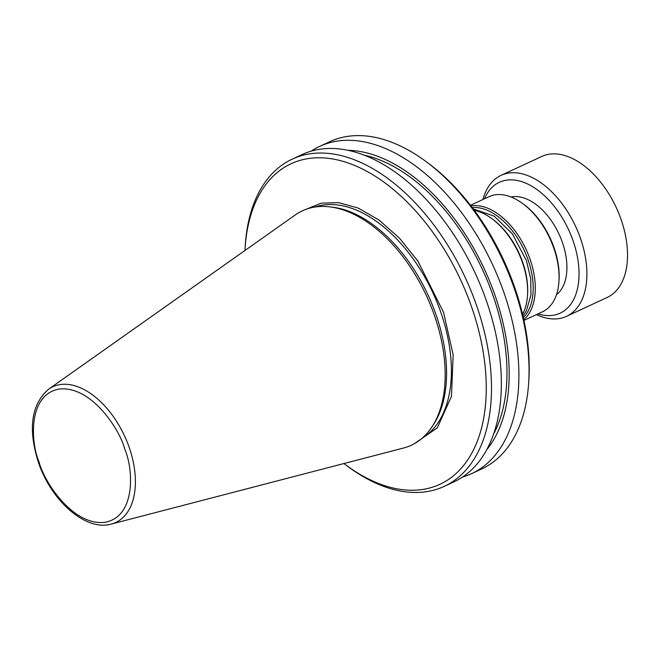 <?xml version="1.0" encoding="UTF-8"?>
<svg xmlns="http://www.w3.org/2000/svg" width="660" height="660" viewBox="0 0 660 660"><rect width="100%" height="100%" fill="white"/><g stroke="black" fill="none" stroke-linecap="round" stroke-linejoin="round"><path stroke-width="0.99" d="M305.58 209.484L321.082 203.197L338.365 202.587L358.108 208.032L379.087 220.093L399.605 238.301L417.937 261.187L443.553 312.32L453.164 354.874L451.457 396.445L437.283 427.87L414.356 443.685M343.926 463.543A176.707 104.857 -114.9 0 0 345.675 464.855L347.96 466.554A180.411 107.06 -114.9 0 0 444.196 486.379L454.063 481.8A180.411 107.06 -114.9 0 0 486.783 301.884A180.411 107.06 -114.9 0 0 302.074 154.555L292.207 159.142A180.411 107.06 -114.9 0 0 245.273 245.471L245.091 248.309A176.707 104.857 -114.9 0 0 244.967 250.486M444.196 486.379A180.411 107.06 -114.9 0 0 476.916 306.471A180.411 107.06 -114.9 0 0 292.207 159.142M345.675 464.855A176.707 104.857 -114.9 0 0 463.633 465.44A176.707 104.857 -114.9 0 0 471.983 308.055A176.707 104.857 -114.9 0 0 340.7 160.718A176.707 104.857 -114.9 0 0 245.091 248.309M431.896 426.995L433.438 424.652A127.677 75.76 -114.9 0 0 436.252 315.356A127.677 75.76 -114.9 0 0 332.434 207.182L329.645 206.852A129.244 76.7 -114.9 0 0 295.243 214.962L48.634 389.194A74.794 44.385 65.1 0 1 129.36 447.868A74.794 44.385 65.1 0 1 111.284 524.081L403.499 448.041A129.244 76.7 -114.9 0 0 431.896 426.995A129.244 76.7 -114.9 0 0 434.742 316.354A129.244 76.7 -114.9 0 0 329.645 206.852M462.528 477.056A180.411 107.06 -114.9 0 0 471.611 473.649L481.742 468.938A180.411 107.06 -114.9 0 0 528.677 382.618L528.858 379.772A176.707 104.857 -114.9 0 0 514.94 288.106A176.707 104.857 -114.9 0 0 428.282 163.226L425.989 161.527A180.411 107.06 -114.9 0 0 329.752 141.702L319.621 146.404A180.411 107.06 -114.9 0 0 311.157 151.156M528.677 382.618A180.411 107.06 -114.9 0 0 514.462 289.03A180.411 107.06 -114.9 0 0 425.989 161.527M471.611 473.649A180.411 107.06 -114.9 0 0 504.331 293.733A180.411 107.06 -114.9 0 0 319.621 146.404M486.882 449.51A171.608 101.838 -114.9 0 0 495.322 296.249A171.608 101.838 -114.9 0 0 347.919 150.315M493.639 433.991A168.382 99.924 -114.9 0 0 493.375 296.546A168.382 99.924 -114.9 0 0 364.138 155.158M522.547 314.226A62.543 37.117 -114.9 0 0 527.521 295.35A62.543 37.117 -114.9 0 0 522.588 262.911A62.543 37.117 -114.9 0 0 491.923 218.708A62.543 37.117 -114.9 0 0 474.292 210.334M523.322 317.567A61.982 36.787 -114.9 0 0 528.198 260.197A61.982 36.787 -114.9 0 0 472.238 207.587M523.768 319.588A63.467 37.661 -114.9 0 0 530.17 259.561A63.467 37.661 -114.9 0 0 470.984 205.936M523.941 320.405L542.438 311.817A63.467 37.661 -114.9 0 0 558.946 281.449A63.467 37.661 -114.9 0 0 553.946 248.523A63.467 37.661 -114.9 0 0 522.819 203.668A63.467 37.661 -114.9 0 0 488.969 196.696L470.473 205.285M558.946 281.449L559.036 280.022A61.619 36.564 -114.9 0 0 554.185 248.061A61.619 36.564 -114.9 0 0 523.966 204.517L522.819 203.668M556.446 294.748A54.4 32.282 -114.9 0 0 562.526 242.814A54.4 32.282 -114.9 0 0 511.038 196.993M537.999 313.871A72.163 42.826 -114.9 0 0 573.235 241.213A72.163 42.826 -114.9 0 0 527.761 184.066A72.163 42.826 -114.9 0 0 484.531 198.751M536.398 314.622A77.715 46.117 -114.9 0 0 566.536 316.33A77.715 46.117 -114.9 0 0 580.635 238.829A77.715 46.117 -114.9 0 0 501.064 175.362A77.715 46.117 -114.9 0 0 482.93 199.493M566.536 316.33L607.159 297.462A77.715 46.117 -114.9 0 0 621.25 219.962A77.715 46.117 -114.9 0 0 541.687 156.494L501.064 175.362M527.521 295.35L527.587 294.22A61.058 36.234 -114.9 0 0 492.838 219.384L491.923 218.708M422.194 438.166A127.677 75.76 -114.9 0 0 441.086 313.112A127.677 75.76 -114.9 0 0 314.853 207.05M39.113 462.124C30.682 442.901 27.629 394.754 59.045 389.087C91.08 385.242 119.856 429.536 124.839 449.279C133.279 468.501 136.331 516.648 104.915 522.308C72.872 526.16 44.096 481.866 39.113 462.124M473.245 208.915L494.191 216.142L512.391 233.879L526.457 260.683L530.755 278.933L530.962 295.135L526.317 310.909L522.951 315.942M48.634 389.194C31.276 404.407 27.835 428.703 38.313 462.074C51.026 500.643 85.643 531.547 111.284 524.081"/></g></svg>
